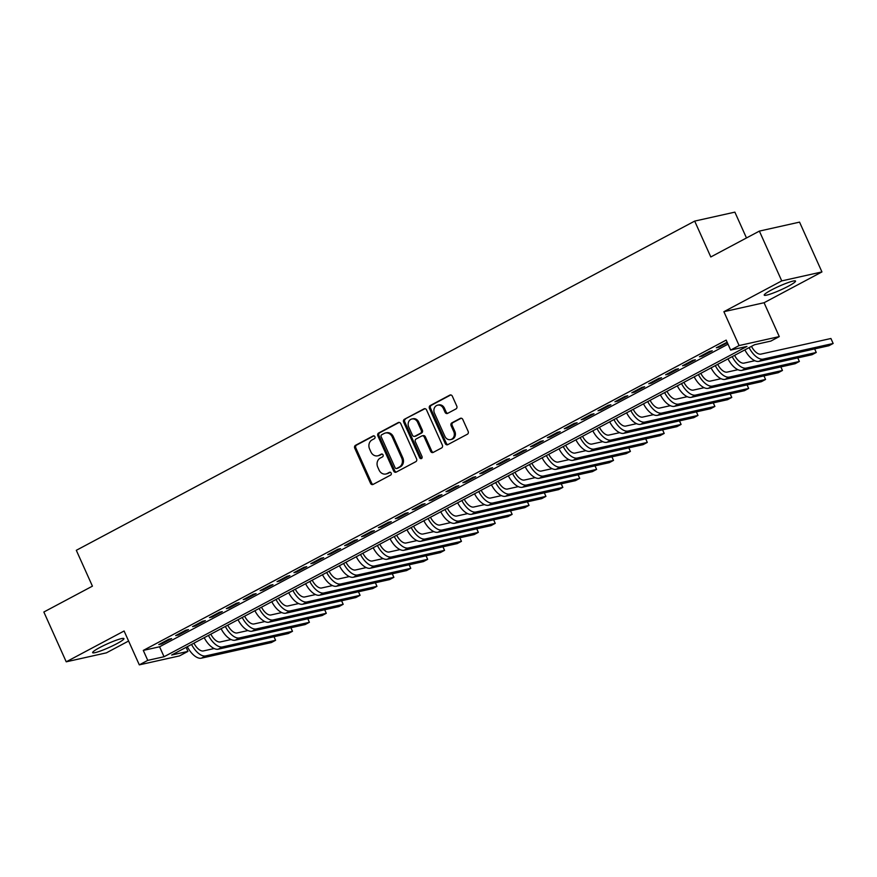 <?xml version="1.0" encoding="UTF-8"?>
<svg xmlns="http://www.w3.org/2000/svg" width="877" height="877" viewBox="0 0 877 877"><rect width="100%" height="100%" fill="white"/><g stroke="black" fill="none" stroke-linecap="round" stroke-linejoin="round"><path stroke-width="1.32" d="M374.907 436.691A1.513 1.305 -102.6 0 0 373.131 435.935L355.514 445.319A2.16 1.864 -102.6 0 0 354.736 448.158L370.554 483.348A2.16 1.864 -102.6 0 0 373.087 484.422L390.714 475.038A1.513 1.305 -102.6 0 0 389.476 472.308L387.195 473.514A6.906 5.953 -102.6 0 1 385.891 473.997A6.906 5.953 -102.6 0 1 379.083 470.083L377.757 467.156A6.906 5.953 -102.6 0 1 380.256 458.068L382.536 456.862A1.513 1.305 -102.6 0 0 381.309 454.122L379.028 455.338A6.906 5.953 -102.6 0 1 377.724 455.821A6.906 5.953 -102.6 0 1 370.905 451.907L369.59 448.969A6.906 5.953 -102.6 0 1 372.089 439.892L374.369 438.675A1.513 1.305 -102.6 0 0 374.907 436.691M771.409 289.991A17.156 2.006 155.8 0 0 764.229 295.132A17.156 2.006 155.8 0 0 788.346 286.209A17.156 2.006 155.8 0 0 795.527 281.068A17.156 2.006 155.8 0 0 771.409 289.991M99.814 647.522A17.156 2.006 155.8 0 0 92.644 652.663A17.156 2.006 155.8 0 0 116.751 643.74A17.156 2.006 155.8 0 0 123.931 638.599A17.156 2.006 155.8 0 0 99.814 647.522M455.985 408.912A2.16 1.864 -102.6 0 0 456.774 406.073L452.335 396.196A2.16 1.864 -102.6 0 0 449.791 395.132L430.223 405.547A2.16 1.864 -102.6 0 0 429.445 408.386L445.264 443.576A2.16 1.864 -102.6 0 0 447.796 444.65L467.364 434.225A2.16 1.864 -102.6 0 0 468.154 431.396L462.793 419.469A2.16 1.864 -102.6 0 0 460.25 418.395L451.874 422.857A2.16 1.864 -102.6 0 0 451.096 425.685L453.76 431.605A5.777 4.977 -102.6 0 1 450.581 439.596A5.777 4.977 -102.6 0 1 444.88 436.329L434.466 413.155A5.777 4.977 -102.6 0 1 437.645 405.163A5.777 4.977 -102.6 0 1 443.345 408.441L445.077 412.3A2.16 1.864 -102.6 0 0 447.61 413.374L455.985 408.912M730.651 350.066L739.103 345.56L779.28 336.593L770.839 341.087L754.549 344.727L171.651 655.031L187.941 651.392L179.5 655.897L139.311 664.865L147.764 660.37L164.054 656.73L746.941 346.426L730.651 350.066L726.178 340.101L143.291 650.416L147.764 660.37M139.311 664.865L124.096 631.001L66.224 661.817L43.85 612.014L92.425 586.154L76.31 550.307L694.683 221.103L710.798 256.961L759.372 231.1L781.747 280.892L723.887 311.697L739.103 345.56M400.756 423.657A2.16 1.864 -102.6 0 0 398.224 422.582L378.645 433.008A2.16 1.864 -102.6 0 0 377.866 435.836L393.685 471.037A2.16 1.864 -102.6 0 0 396.229 472.1L415.797 461.686A2.16 1.864 -102.6 0 0 416.575 458.846L400.756 423.657M404.44 419.272L424.008 408.857A2.16 1.864 -102.6 0 1 426.54 409.932L442.359 445.121A2.16 1.864 -102.6 0 1 441.58 447.961L433.205 452.411A2.16 1.864 -102.6 0 1 430.673 451.348L424.26 437.075A2.16 1.864 -102.6 0 0 421.716 436.001L416.158 438.96A2.16 1.864 -102.6 0 0 415.38 441.8L422.056 456.654A1.513 1.305 -102.6 0 1 419.743 457.893L403.661 422.111A2.16 1.864 -102.6 0 1 404.44 419.272L424.972 408.682M759.372 231.1L799.55 222.122L821.935 271.925L781.747 280.892M66.224 661.817L106.413 652.839L128.601 641.021M168.899 639.212L158.759 644.606L161.478 644.003L171.618 638.599L168.899 639.212M185.792 630.212L175.652 635.606L178.371 635.003L188.511 629.609L185.792 630.212M202.686 621.223L192.556 626.616L195.264 626.014L205.404 620.609L202.686 621.223M219.59 612.223L209.45 617.616L212.168 617.013L222.298 611.62L219.59 612.223M236.483 603.233L226.343 608.627L229.061 608.024L239.191 602.62L236.483 603.233M253.376 594.233L243.236 599.638L245.955 599.024L256.095 593.63L253.376 594.233M270.269 585.244L260.14 590.638L262.848 590.035L272.988 584.63L270.269 585.244M287.163 576.244L277.033 581.648L279.741 581.034L289.881 575.641L287.163 576.244M304.067 567.255L293.927 572.648L296.645 572.045L306.775 566.641L304.067 567.255M320.96 558.254L310.82 563.659L313.538 563.045L323.679 557.651L320.96 558.254M337.853 549.265L327.713 554.659L330.432 554.056L340.572 548.662L337.853 549.265M354.747 540.265L344.617 545.669L347.325 545.055L357.465 539.662L354.747 540.265M371.64 531.276L361.51 536.669L364.218 536.066L374.358 530.673L371.64 531.276M388.544 522.275L378.404 527.68L381.122 527.066L391.252 521.672L388.544 522.275M405.437 513.286L395.297 518.68L398.015 518.077L408.156 512.683L405.437 513.286M422.33 504.286L412.19 509.69L414.909 509.077L425.049 503.683L422.33 504.286M439.224 495.297L429.094 500.69L431.802 500.087L441.942 494.694L439.224 495.297M456.117 486.307L445.987 491.701L448.695 491.087L458.835 485.694L456.117 486.307M473.021 477.307L462.881 482.701L465.599 482.098L475.729 476.704L473.021 477.307M489.914 468.318L479.774 473.712L482.493 473.109L492.633 467.704L489.914 468.318M506.807 459.318L496.667 464.711L499.386 464.108L509.526 458.715L506.807 459.318M523.701 450.329L513.571 455.722L516.279 455.119L526.419 449.715L523.701 450.329M540.594 441.328L530.464 446.722L533.172 446.119L543.312 440.725L540.594 441.328M557.498 432.339L547.358 437.733L550.076 437.13L560.206 431.725L557.498 432.339M574.391 423.339L564.251 428.732L566.97 428.129L577.11 422.736L574.391 423.339M591.284 414.35L581.144 419.743L583.863 419.14L594.003 413.736L591.284 414.35M608.178 405.349L598.048 410.754L600.756 410.14L610.896 404.746L608.178 405.349M625.082 396.36L614.941 401.754L617.649 401.151L627.789 395.746L625.082 396.36M641.975 387.36L631.835 392.764L634.553 392.151L644.683 386.757L641.975 387.36M658.868 378.371L648.728 383.764L651.447 383.161L661.587 377.757L658.868 378.371M675.761 369.37L665.621 374.775L668.34 374.161L678.48 368.768L675.761 369.37M692.655 360.381L682.525 365.775L685.233 365.172L695.373 359.778L692.655 360.381M709.559 351.381L699.418 356.786L702.126 356.172L712.267 350.778L709.559 351.381M143.291 650.416L159.57 646.777L728.009 344.168M727.143 342.238L716.312 347.785L719.03 347.182L727.362 342.743M746.48 237.963L734.871 212.135L694.683 221.103M723.887 311.697L764.064 302.729L821.935 271.925M764.064 302.729L779.28 336.593M186.121 647.336L187.941 651.392M159.57 646.777L164.054 656.73M161.478 644.003L161.171 643.323M178.371 635.003L178.064 634.323M195.264 626.014L194.968 625.334M212.168 617.013L211.861 616.334M229.061 608.024L228.754 607.344M245.955 599.024L245.648 598.344M262.848 590.035L262.541 589.355M279.741 581.034L279.445 580.355M296.645 572.045L296.338 571.365M313.538 563.045L313.232 562.376M330.432 554.056L330.125 553.376M347.325 545.055L347.018 544.387M364.218 536.066L363.922 535.387M381.122 527.066L380.815 526.397M398.015 518.077L397.709 517.397M414.909 509.077L414.602 508.408M431.802 500.087L431.495 499.408M448.695 491.087L448.399 490.418M465.599 482.098L465.292 481.418M482.493 473.109L482.186 472.429M499.386 464.108L499.079 463.429M516.279 455.119L515.972 454.439M533.172 446.119L532.876 445.439M550.076 437.13L549.769 436.45M566.97 428.129L566.663 427.45M583.863 419.14L583.556 418.461M600.756 410.14L600.449 409.46M617.649 401.151L617.353 400.471M634.553 392.151L634.246 391.471M651.447 383.161L651.14 382.482M668.34 374.161L668.033 373.492M685.233 365.172L684.937 364.492M702.126 356.172L701.83 355.503M719.03 347.182L718.723 346.503M377.724 455.821L378.809 455.58A6.906 5.953 -102.6 0 0 380.114 455.097L379.028 455.338M382.12 454.023L380.114 455.097M385.891 473.997L386.976 473.755A6.906 5.953 -102.6 0 0 388.281 473.273L387.195 473.514M390.298 472.21L388.281 473.273M373.953 435.836L356.599 445.077A2.16 1.864 -102.6 0 0 355.821 447.917L371.64 483.106A2.16 1.864 -102.6 0 0 373.207 484.356M399.178 422.407L379.741 432.756A2.16 1.864 -102.6 0 0 378.952 435.595L394.771 470.796A2.16 1.864 -102.6 0 0 396.349 472.045M381.703 434.773A1.513 1.305 -102.6 0 0 381.155 436.757L395.045 467.649A1.513 1.305 -102.6 0 0 396.821 468.395L399.221 467.112A6.906 5.953 -102.6 0 0 401.721 458.035L392.227 436.921A6.906 5.953 -102.6 0 0 385.42 433.008A6.906 5.953 -102.6 0 0 384.104 433.49L381.703 434.773M397.314 468.285A1.513 1.305 -102.6 0 0 397.906 468.154L396.821 468.395M385.42 433.008L386.505 432.767A6.906 5.953 -102.6 0 1 393.313 436.68L402.806 457.794A6.906 5.953 -102.6 0 1 400.307 466.871L397.906 468.154M422.122 435.847L423.207 435.606A2.16 1.864 -102.6 0 1 425.345 436.834L431.758 451.107A2.16 1.864 -102.6 0 0 433.326 452.357M405.525 419.031A2.16 1.864 -102.6 0 0 404.746 421.87L420.828 457.651A1.513 1.305 -102.6 0 0 421.738 458.485M417.595 422.265A5.777 4.977 -102.6 0 0 411.905 418.987A5.777 4.977 -102.6 0 0 408.726 426.989L412.398 435.145A2.16 1.864 -102.6 0 0 414.931 436.22L420.489 433.26A2.16 1.864 -102.6 0 0 421.267 430.421L417.595 422.265L418.68 422.023A5.777 4.977 -102.6 0 0 412.99 418.746L411.905 418.987M414.525 436.373L415.61 436.132A2.16 1.864 -102.6 0 0 416.016 435.979L414.931 436.22M418.68 422.023L422.352 430.179A2.16 1.864 -102.6 0 1 421.574 433.019L416.016 435.979M437.645 405.163L438.73 404.922A5.777 4.977 -102.6 0 1 444.431 408.189L446.163 412.058A2.16 1.864 -102.6 0 0 447.741 413.308M450.581 439.596L451.666 439.355A5.777 4.977 -102.6 0 0 454.845 431.363L453.76 431.605M461.214 418.219L452.96 422.604A2.16 1.864 -102.6 0 0 452.181 425.444L454.845 431.363M450.756 394.946L431.309 405.306A2.16 1.864 -102.6 0 0 430.53 408.145L446.349 443.334A2.16 1.864 -102.6 0 0 447.917 444.584M193.938 643.17A10.995 5.415 62 0 0 203.376 650.942L214.174 648.531M201.381 658.178L205.613 655.919L275.597 640.298L271.377 642.545L201.381 658.178A16.488 8.123 -118 0 1 187.316 646.689M205.613 655.919A16.488 8.123 -118 0 1 191.548 644.442M275.597 640.298L273.997 636.735M210.831 634.181A10.995 5.415 62 0 0 220.27 641.953L231.068 639.541M218.285 649.177L222.506 646.93L292.49 631.297L288.27 633.545L218.285 649.177A16.488 8.123 -118 0 1 204.22 637.7M222.506 646.93A16.488 8.123 -118 0 1 208.441 635.452M292.49 631.297L290.901 627.746M227.724 625.18A10.995 5.415 62 0 0 237.163 632.953L247.972 630.541M235.179 640.188L239.399 637.93L309.395 622.308L305.163 624.556L235.179 640.188A16.488 8.123 -118 0 1 221.114 628.71M239.399 637.93A16.488 8.123 -118 0 1 225.334 626.452M309.395 622.308L307.794 618.745M244.617 616.191A10.995 5.415 62 0 0 254.056 623.964L264.865 621.552M252.072 631.188L256.292 628.941L326.288 613.308L322.067 615.555L252.072 631.188A16.488 8.123 -118 0 1 238.007 619.71M256.292 628.941A16.488 8.123 -118 0 1 242.227 617.463M326.288 613.308L324.687 609.756M261.51 607.191A10.995 5.415 62 0 0 270.949 614.963L281.758 612.552M268.965 622.199L273.185 619.94L343.181 604.319L338.96 606.566L268.965 622.199A16.488 8.123 -118 0 1 254.9 610.721M273.185 619.94A16.488 8.123 -118 0 1 259.121 608.463M343.181 604.319L341.581 600.756M278.415 598.202A10.995 5.415 62 0 0 287.853 605.974L298.651 603.562M285.858 613.198L290.09 610.951L360.074 595.319L355.854 597.566L285.858 613.198A16.488 8.123 -118 0 1 271.793 601.721M290.09 610.951A16.488 8.123 -118 0 1 276.025 599.473M360.074 595.319L358.474 591.767M295.308 589.201A10.995 5.415 62 0 0 304.747 596.974L315.545 594.562M302.762 604.209L306.983 601.962L376.967 586.329L372.747 588.577L302.762 604.209A16.488 8.123 -118 0 1 288.697 592.731M306.983 601.962A16.488 8.123 -118 0 1 292.918 590.484M376.967 586.329L375.378 582.766M312.201 580.212A10.995 5.415 62 0 0 321.64 587.985L332.449 585.573M319.656 595.209L323.876 592.962L393.872 577.329L389.64 579.576L319.656 595.209A16.488 8.123 -118 0 1 305.591 583.731M323.876 592.962A16.488 8.123 -118 0 1 309.811 581.484M393.872 577.329L392.271 573.777M329.094 571.223A10.995 5.415 62 0 0 338.533 578.984L349.342 576.573M336.549 586.22L340.769 583.972L410.765 568.34L406.544 570.587L336.549 586.22A16.488 8.123 -118 0 1 322.484 574.742M340.769 583.972A16.488 8.123 -118 0 1 326.704 572.495M410.765 568.34L409.164 564.777M345.987 562.223A10.995 5.415 62 0 0 355.426 569.995L366.235 567.583M353.442 577.219L357.673 574.972L427.658 559.34L423.438 561.587L353.442 577.219A16.488 8.123 -118 0 1 339.377 565.742M357.673 574.972A16.488 8.123 -118 0 1 343.598 563.494M427.658 559.34L426.058 555.788M362.892 553.234A10.995 5.415 62 0 0 372.33 560.995L383.128 558.583M370.335 568.23L374.567 565.983L444.551 550.35L440.331 552.598L370.335 568.23A16.488 8.123 -118 0 1 356.27 556.752M374.567 565.983A16.488 8.123 -118 0 1 360.502 554.505M444.551 550.35L442.951 546.788M379.785 544.233A10.995 5.415 62 0 0 389.224 552.006L400.022 549.594M387.239 559.23L391.46 556.983L461.455 541.35L457.224 543.597L387.239 559.23A16.488 8.123 -118 0 1 373.174 547.752M391.46 556.983A16.488 8.123 -118 0 1 377.395 545.505M461.455 541.35L459.855 537.798M396.678 535.244A10.995 5.415 62 0 0 406.117 543.006L416.926 540.594M404.133 550.241L408.353 547.993L478.349 532.361L474.117 534.608L404.133 550.241A16.488 8.123 -118 0 1 390.068 538.763M408.353 547.993A16.488 8.123 -118 0 1 394.288 536.516M478.349 532.361L476.748 528.798M413.571 526.244A10.995 5.415 62 0 0 423.01 534.016L433.819 531.605M421.026 541.241L425.246 538.993L495.242 523.361L491.021 525.619L421.026 541.241A16.488 8.123 -118 0 1 406.961 529.763M425.246 538.993A16.488 8.123 -118 0 1 411.181 527.515M495.242 523.361L493.641 519.809M430.464 517.255A10.995 5.415 62 0 0 439.903 525.016L450.712 522.604M437.919 532.251L442.151 530.004L512.135 514.371L507.915 516.619L437.919 532.251A16.488 8.123 -118 0 1 423.854 520.774M442.151 530.004A16.488 8.123 -118 0 1 428.075 518.526M512.135 514.371L510.535 510.809M447.369 508.254A10.995 5.415 62 0 0 456.807 516.027L467.605 513.615M454.812 523.251L459.044 521.004L529.028 505.371L524.808 507.63L454.812 523.251A16.488 8.123 -118 0 1 440.747 511.773M459.044 521.004A16.488 8.123 -118 0 1 444.979 509.526M529.028 505.371L527.428 501.819M464.262 499.265A10.995 5.415 62 0 0 473.701 507.038L484.499 504.615M471.716 514.262L475.937 512.015L545.933 496.382L541.701 498.629L471.716 514.262A16.488 8.123 -118 0 1 457.651 502.784M475.937 512.015A16.488 8.123 -118 0 1 461.872 500.537M545.933 496.382L544.332 492.819M481.155 490.265A10.995 5.415 62 0 0 490.594 498.037L501.403 495.626M488.61 505.262L492.83 503.014L562.826 487.393L558.594 489.64L488.61 505.262A16.488 8.123 -118 0 1 474.545 493.784M492.83 503.014A16.488 8.123 -118 0 1 478.765 491.537M562.826 487.393L561.225 483.83M498.048 481.276A10.995 5.415 62 0 0 507.487 489.048L518.296 486.625M505.503 496.272L509.723 494.025L579.719 478.393L575.498 480.64L505.503 496.272A16.488 8.123 -118 0 1 491.438 484.795M509.723 494.025A16.488 8.123 -118 0 1 495.658 482.547M579.719 478.393L578.118 474.83M514.942 472.275A10.995 5.415 62 0 0 524.38 480.048L535.189 477.636M522.396 487.272L526.628 485.025L596.612 469.403L592.392 471.651L522.396 487.272A16.488 8.123 -118 0 1 508.331 475.794M526.628 485.025A16.488 8.123 -118 0 1 512.552 473.547M596.612 469.403L595.012 465.84M531.846 463.286A10.995 5.415 62 0 0 541.284 471.059L552.082 468.647M539.289 478.283L543.521 476.036L613.505 460.403L609.285 462.65L539.289 478.283A16.488 8.123 -118 0 1 525.224 466.805M543.521 476.036A16.488 8.123 -118 0 1 529.456 464.558M613.505 460.403L611.905 456.84M548.739 454.286A10.995 5.415 62 0 0 558.178 462.058L568.976 459.647M556.193 469.294L560.414 467.035L630.41 451.414L626.178 453.661L556.193 469.294A16.488 8.123 -118 0 1 542.129 457.805M560.414 467.035A16.488 8.123 -118 0 1 546.349 455.558M630.41 451.414L628.809 447.851M565.632 445.297A10.995 5.415 62 0 0 575.071 453.069L585.88 450.657M573.087 460.293L577.307 458.046L647.303 442.414L643.071 444.661L573.087 460.293A16.488 8.123 -118 0 1 559.022 448.816M577.307 458.046A16.488 8.123 -118 0 1 563.242 446.568M647.303 442.414L645.702 438.851M582.525 436.297A10.995 5.415 62 0 0 591.964 444.069L602.773 441.657M589.98 451.304L594.2 449.046L664.196 433.424L659.975 435.672L589.98 451.304A16.488 8.123 -118 0 1 575.915 439.826M594.2 449.046A16.488 8.123 -118 0 1 580.135 437.568M664.196 433.424L662.595 429.862M599.419 427.307A10.995 5.415 62 0 0 608.857 435.08L619.666 432.668M606.873 442.304L611.105 440.057L681.089 424.424L676.869 426.671L606.873 442.304A16.488 8.123 -118 0 1 592.808 430.826M611.105 440.057A16.488 8.123 -118 0 1 597.029 428.579M681.089 424.424L679.489 420.872M616.323 418.307A10.995 5.415 62 0 0 625.761 426.079L636.559 423.668M623.766 433.315L627.998 431.056L697.982 415.435L693.762 417.682L623.766 433.315A16.488 8.123 -118 0 1 609.701 421.837M627.998 431.056A16.488 8.123 -118 0 1 613.933 419.579M697.982 415.435L696.382 411.872M633.216 409.318A10.995 5.415 62 0 0 642.655 417.09L653.453 414.678M640.67 424.315L644.891 422.067L714.887 406.435L710.655 408.682L640.67 424.315A16.488 8.123 -118 0 1 626.606 412.837M644.891 422.067A16.488 8.123 -118 0 1 630.826 410.589M714.887 406.435L713.286 402.883M650.109 400.318A10.995 5.415 62 0 0 659.548 408.09L670.357 405.678M657.564 415.325L661.784 413.078L731.78 397.445L727.548 399.693L657.564 415.325A16.488 8.123 -118 0 1 643.499 403.848M661.784 413.078A16.488 8.123 -118 0 1 647.719 401.589M731.78 397.445L730.179 393.883M667.002 391.328A10.995 5.415 62 0 0 676.441 399.101L687.25 396.689M674.457 406.325L678.677 404.078L748.673 388.445L744.452 390.693L674.457 406.325A16.488 8.123 -118 0 1 660.392 394.847M678.677 404.078A16.488 8.123 -118 0 1 664.613 392.6M748.673 388.445L747.072 384.893M683.907 382.328A10.995 5.415 62 0 0 693.334 390.101L704.143 387.689M691.35 397.336L695.582 395.088L765.566 379.456L761.346 381.703L691.35 397.336A16.488 8.123 -118 0 1 677.285 385.858M695.582 395.088A16.488 8.123 -118 0 1 681.517 383.611M765.566 379.456L763.966 375.893M700.8 373.339A10.995 5.415 62 0 0 710.238 381.111L721.037 378.7M708.243 388.336L712.475 386.088L782.459 370.456L778.239 372.703L708.243 388.336A16.488 8.123 -118 0 1 694.178 376.858M712.475 386.088A16.488 8.123 -118 0 1 698.41 374.611M782.459 370.456L780.859 366.904M717.693 364.35A10.995 5.415 62 0 0 727.132 372.111L737.93 369.699M725.147 379.346L729.368 377.099L799.364 361.467L795.132 363.714L725.147 379.346A16.488 8.123 -118 0 1 711.083 367.869M729.368 377.099A16.488 8.123 -118 0 1 715.303 365.621M799.364 361.467L797.763 357.904M734.586 355.349A10.995 5.415 62 0 0 744.025 363.122L754.834 360.71M742.041 370.346L746.261 368.099L816.257 352.466L812.025 354.714L742.041 370.346A16.488 8.123 -118 0 1 727.976 358.868M746.261 368.099A16.488 8.123 -118 0 1 732.196 356.621M816.257 352.466L814.656 348.914M751.479 346.36A10.995 5.415 62 0 0 760.918 354.122L830.914 338.5L833.15 343.477L763.154 359.11A16.488 8.123 -118 0 1 749.09 347.632M833.15 343.477L828.929 345.724L758.934 361.357A16.488 8.123 -118 0 1 744.869 349.879M373.723 435.803L373.131 435.935M390.068 472.177L389.476 472.308M381.901 453.99L381.309 454.122M371.64 483.106L370.554 483.348M355.821 447.917L354.736 448.158M356.599 445.077L355.514 445.319M394.771 470.796L393.685 471.037M378.952 435.595L377.866 435.836M379.741 432.756L378.645 433.008M399.057 422.396L398.224 422.582M400.307 466.871L399.221 467.112M402.806 457.794L401.721 458.035M393.313 436.68L392.227 436.921M424.852 408.671L424.008 408.857M431.758 451.107L430.673 451.348M425.345 436.834L424.26 437.075M420.828 457.651L419.743 457.893M404.746 421.87L403.661 422.111M421.574 433.019L420.489 433.26M422.352 430.179L421.267 430.421M446.163 412.058L445.077 412.3M444.431 408.189L443.345 408.441M452.181 425.444L451.096 425.685M452.96 422.604L451.874 422.857M461.094 418.208L460.25 418.395M446.349 443.334L445.264 443.576M430.53 408.145L429.445 408.386M431.309 405.306L430.223 405.547M450.635 394.935L449.791 395.132M758.934 361.357L763.154 359.11M397.621 468.263L396.536 468.504"/></g></svg>
